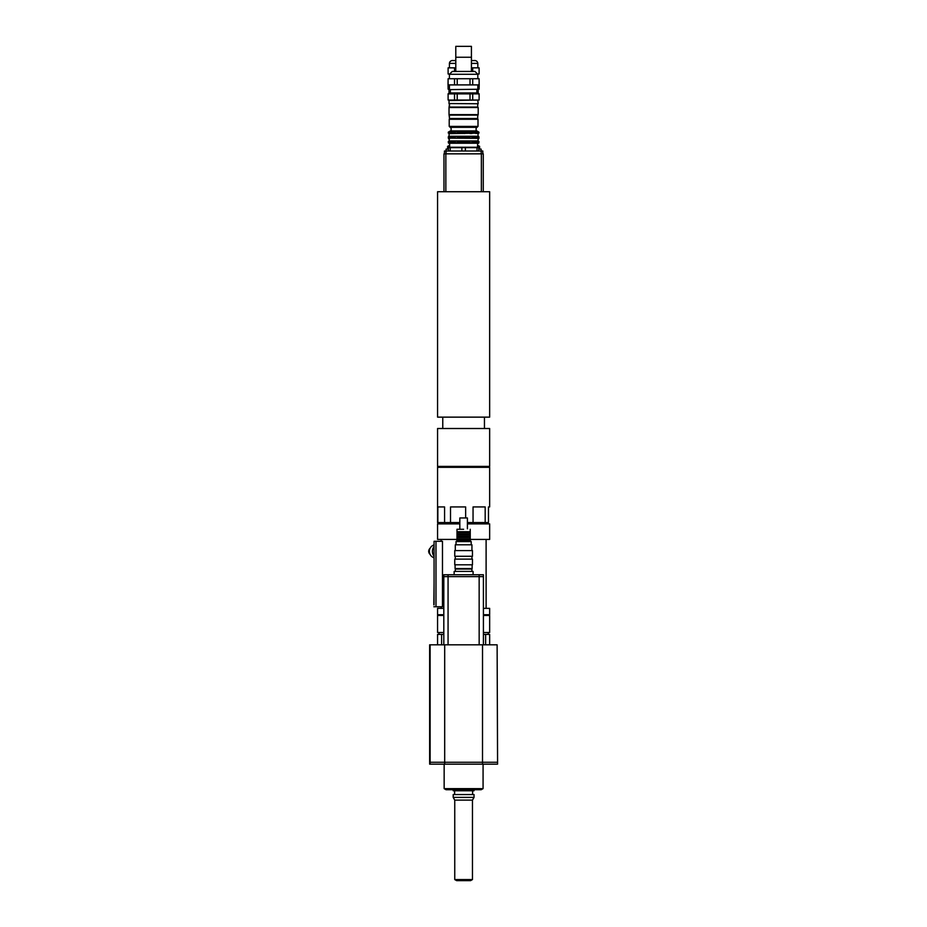 <?xml version="1.0" encoding="UTF-8"?>
<svg xmlns="http://www.w3.org/2000/svg" width="927" height="927" viewBox="0 0 927 927"><rect width="100%" height="100%" fill="white"/><g stroke="black" fill="none" stroke-linecap="round" stroke-linejoin="round"><path stroke-width="1.39" d="M471.901 571.426L471.901 569.051L455.319 569.051L455.319 571.426M473.083 574.74L473.083 571.426L454.137 571.426L454.137 574.74M497.104 764.161L429.653 764.161L429.653 762.261L497.579 762.261L497.567 764.161L497.115 644.821L429.641 644.821L429.641 762.261M483.407 644.821L483.407 576.629L443.813 576.629L443.824 574.74L483.396 574.74L483.396 576.629M443.813 644.821L443.813 576.629M483.407 615.458L489.653 615.458L489.653 632.515L483.407 632.515M443.813 632.515L437.567 632.515L437.567 615.458L443.813 615.458M438.992 634.404L438.992 632.515M485.621 644.821L485.621 634.404L489.653 634.404L489.653 644.821M437.567 644.821L437.567 634.404L441.611 634.404L441.611 644.821M485.621 634.404L483.407 634.404M443.813 634.404L441.611 634.404M454.751 879.561L456.652 880.65L470.568 880.65L472.469 879.561L454.751 879.561L454.751 800.105L472.469 800.105L474.033 797.405L474.033 794.555L453.199 794.555L453.199 797.405L474.033 797.405M453.199 789.723L453.199 790.766L474.033 790.766L474.033 789.723M446.038 789.723L481.183 789.723L483.071 788.634L444.149 788.634L446.038 789.723M483.071 764.161L483.071 788.634M497.579 762.261L497.115 644.821M435.991 541.298L442.48 541.298L442.48 606.745L435.991 606.745L435.991 541.298L434.068 541.298L434.068 604.867M434.068 583.071L433.836 604.867M433.848 606.745L441.113 606.756M435.991 606.745L434.068 606.745M443.813 608.355L437.567 608.355L437.567 614.705L443.813 614.705M483.407 614.705L489.653 614.705L489.653 608.355L483.407 608.355M459.827 523.882L437.567 523.882L437.567 539.41L456.513 539.41M470.707 539.41L489.653 539.41L489.653 523.882L467.405 523.882M478.761 151.008L478.761 147.648L448.459 147.648L448.459 151.008M478.761 147.266L448.459 147.266M450.221 147.648L450.221 151.008M461.855 151.008L461.855 147.648M465.377 147.648L465.377 151.008M476.999 151.008L476.999 147.648M479.607 149.108L479.607 146.269L477.579 146.269M449.641 146.269L447.614 146.269L447.614 149.108M477.579 143.743L478.877 142.99L478.008 142.99M449.213 142.99L448.459 142.515M449.41 143.558L448.459 142.99M478.054 139.073L478.877 138.598L478.054 138.598M449.166 138.598L448.459 137.856M449.41 139.177L448.459 138.598M477.579 145.215L478.877 145.968L477.579 145.968M449.641 145.968L448.459 145.968L449.688 145.191M448.459 149.108L446.096 149.108L446.096 151.008M481.136 151.008L481.136 149.108L478.761 149.108M481.171 153.847L481.171 151.008L444.439 151.008L444.439 153.847M446.049 153.847L446.049 151.008M482.793 153.847L482.793 151.008L481.171 151.008M483.268 191.727L483.268 153.847L443.963 153.847L443.963 191.727M481.368 191.727L481.368 153.847M445.852 191.727L445.852 153.847M437.845 522.55L437.845 506.93L444.578 506.93L444.578 522.55L437.567 522.55L437.567 467.335L489.653 467.335L489.653 506.93L488.471 506.93L488.471 522.55L473.048 522.55L473.048 506.93L485.18 506.93L485.18 522.55M459.827 522.55L450.51 522.55L450.51 506.93L465.644 506.93L465.644 517.961M444.578 522.55L450.51 522.55M467.405 522.55L473.048 522.55M467.405 523.593L487.289 523.593L487.289 522.55M439.931 522.55L439.931 523.593L459.827 523.593M463.616 428.506L489.653 428.506L489.653 466.385L437.567 466.385L437.567 428.506L463.616 428.506M463.616 417.138L489.653 417.138L489.653 191.727L437.567 191.727L437.567 417.138L463.616 417.138M430.105 548.32A3.789 3.557 90 0 0 430.105 554.369M434.068 557.753A6.628 6.234 -90 0 1 434.068 544.925M455.087 564.798L455.087 568.575L472.133 568.575L472.133 564.798M463.616 564.798L472.469 564.798L472.469 559.108L454.751 559.108L454.751 564.798L463.616 564.798M463.616 556.27L472.469 556.27L472.469 550.58L454.751 550.58L454.751 556.27L463.616 556.27M455.284 550.58L455.284 544.809L471.936 544.809L471.936 550.58M463.616 529.271L456.988 529.271L463.616 529.271M456.988 529.271L456.988 531.739L470.244 531.739L470.244 529.271M456.038 544.809L456.038 541.588L471.194 541.588L471.194 544.809M456.038 541.588L456.988 540.638L470.244 540.638L471.194 541.588M456.988 540.638L456.988 539.792L470.244 539.792L470.244 531.739M456.988 539.792L456.988 538.842L470.244 538.842M456.988 538.842L456.988 537.417L470.244 537.417M456.988 537.417L456.988 536.478L470.244 536.478M456.988 536.478L456.988 535.053L470.244 535.053M456.988 535.053L456.988 534.103L470.244 534.103M456.988 534.103L456.988 532.689L470.244 532.689M459.827 528.807L459.827 517.961L467.405 517.961L467.405 528.807M449.502 103.743L449.027 107.532L478.193 107.532L478.193 114.635L449.027 114.635L449.502 118.517L477.718 118.517L477.718 115.11L449.502 115.11M471.426 71.449L471.426 46.35L455.794 46.35L455.794 60.556L452.249 60.556C453.558 60.429 449.722 60.174 449.41 63.395L455.794 63.395M449.41 74.287L452.249 71.449L474.972 71.449L477.822 74.287L449.41 74.287L449.41 78.737L449.41 74.009L448.112 74.009L448.112 67.845L454.508 67.845L454.508 71.449M472.712 71.449L472.712 67.845L479.108 67.845L479.108 74.009L477.799 74.009M449.41 89.154L448.112 89.154L448.112 78.737L454.508 78.737L454.508 84.902L448.031 84.902L448.112 78.737M479.108 78.737L479.189 84.902L472.712 84.902L472.712 78.737L479.108 78.737L479.108 89.154L477.822 89.154M448.112 89.154L448.031 83.001M479.189 84.902L479.108 89.154M479.108 67.845L479.108 74.009M448.112 74.009L448.112 67.845M455.794 67.845L454.508 67.845M471.426 63.395L477.822 63.395C477.509 60.174 473.662 60.429 474.972 60.556L471.426 60.556M472.712 67.845L471.426 67.845M477.822 89.259L449.027 89.629L449.027 92.665L450.348 92.665M478.193 89.629L478.193 92.665L476.872 92.665M449.502 116.431L449.213 114.821M478.008 114.821L477.718 116.431M451.113 128.749L450.8 127.323M476.42 127.323L476.119 128.749M477.718 103.557L477.718 107.057L449.502 107.057L449.502 103.557M471.426 57.242L455.794 57.242L455.794 71.449M471.982 142.804L469.931 142.804L469.931 141.089L471.982 141.089L472.503 142.422L471.982 142.804L471.982 141.089M471.982 138.146L469.931 138.146L469.931 136.431L471.982 136.431L472.503 137.764L471.982 138.146L471.982 136.431M469.931 133.488L469.931 131.773L472.503 132.155L471.982 133.488L469.931 133.488M471.982 133.488L471.982 131.773M476.918 142.804L475.736 142.804L475.736 141.089L477.59 141.472L477.59 142.422L476.918 142.804L476.918 141.089M476.918 138.146L475.736 138.146L475.736 136.431L477.59 136.814L477.59 137.764L476.918 138.146L476.918 136.431M475.736 133.488L475.736 131.773L477.59 132.155L477.59 133.106L475.736 133.488M476.918 133.488L476.918 131.773M448.935 138.169L478.054 138.308L478.054 140.927L449.166 140.927L448.286 142.422L449.641 143.233L477.579 143.233L478.935 142.422L478.935 141.472L478.935 142.422L477.59 142.422M478.054 140.927L478.935 141.472L477.59 141.472M478.297 138.146L478.935 136.814L478.935 137.764L477.59 137.764M478.297 136.431L478.935 136.814L477.59 136.814M449.166 133.65L478.935 133.106L478.935 132.155L476.872 130.927L450.348 130.927L448.286 132.155L449.166 133.65L448.935 136.408M477.59 132.155L478.935 132.155L478.935 133.106L477.59 133.106M448.935 138.146L448.286 137.764L448.935 136.431M451.495 142.804L450.302 142.804L450.302 141.089L451.495 141.089L451.495 142.804M451.495 138.146L450.302 138.146L450.302 136.431L451.495 136.431L451.495 138.146M450.302 142.804L449.63 142.422L450.302 141.089M450.302 138.146L449.63 137.764L450.302 136.431M450.302 133.488L449.63 132.155L451.495 131.773L451.495 133.488L450.302 133.488L450.302 131.773M457.301 142.804L455.25 142.804L455.25 141.089L457.301 141.089L457.301 142.804M457.301 138.146L455.25 138.146L455.25 136.431L457.301 136.431L457.301 138.146M455.25 142.804L455.25 141.089M455.25 138.146L455.25 136.431M455.25 133.488L454.717 132.155L457.301 131.773L457.301 133.488L455.25 133.488L455.25 131.773M470.047 132.155L465.03 132.155L464.798 133.488L457.173 133.106M462.191 133.106L462.191 132.155L457.173 132.155M454.717 133.106L451.055 133.106M454.717 132.155L451.055 132.155M449.63 133.106L448.286 133.106M449.63 132.155L448.286 132.155M476.177 133.106L472.503 133.106M476.177 132.155L472.503 132.155M470.047 133.106L465.03 133.106M462.191 132.155L465.03 132.155M470.047 136.814L465.03 136.814L464.798 138.146L457.173 137.764M462.191 137.764L462.191 136.814L457.173 136.814M454.717 137.764L451.055 137.764M454.717 136.814L451.055 136.814M449.63 137.764L448.286 137.764M449.63 136.814L448.286 136.814M476.177 137.764L472.503 137.764M476.177 136.814L472.503 136.814M470.047 137.764L465.03 137.764M478.054 133.65L478.054 136.269L449.166 136.269M462.191 136.814L465.03 136.814M470.047 141.472L465.03 141.472L464.798 142.804L457.173 142.422M462.191 142.422L462.191 141.472L457.173 141.472M454.717 142.422L451.055 142.422M454.717 141.472L451.055 141.472M449.63 142.422L448.286 142.422M449.63 141.472L448.286 141.472M476.177 142.422L472.503 142.422M476.177 141.472L472.503 141.472M470.047 142.422L465.03 142.422M462.191 141.472L465.03 141.472M464.798 142.804L464.798 141.089M462.422 142.804L462.422 141.089M464.798 138.146L464.798 136.431M462.422 138.146L462.422 136.431M464.798 133.488L464.798 131.773M462.422 133.488L462.422 131.773M463.616 126.385L449.213 126.385L450.163 127.323L477.057 127.323L478.008 126.385L463.616 126.385M449.213 119.282L478.008 119.282L449.213 119.282L449.213 126.385M470.012 78.737L470.012 84.902L457.22 84.902L457.22 78.737L472.712 78.737M470.012 93.894L470.012 100.046L457.22 100.046L457.22 93.894L479.108 93.894L479.108 100.046L472.712 100.046L472.712 93.894M454.508 93.894L454.508 100.046L448.112 100.046L448.112 93.894L457.22 93.894M457.22 100.046L454.508 100.046M448.112 100.046L448.112 93.894M479.108 93.894L479.108 100.046M472.712 100.046L470.012 100.046M457.22 84.902L454.508 84.902M472.712 84.902L470.012 84.902M457.22 78.737L454.508 78.737M479.189 93.894L477.556 92.943L449.676 92.943L448.031 93.894M478.193 100.046L449.027 100.522L449.027 103.557L478.193 103.743M482.515 764.161L482.527 644.821M444.705 764.161L444.705 762.261M430.116 764.161L430.105 644.821M444.693 644.821L444.693 762.261M448.065 574.74L448.065 644.821M479.155 574.74L479.166 644.821M434.068 556.351A8.053 7.567 -90 0 1 434.068 546.339M488.239 634.404L488.239 632.515M472.469 879.561L472.469 800.105M454.751 800.105L453.199 797.405M472.608 794.555L472.608 790.766M454.612 794.555L454.612 790.766M444.149 764.161L444.149 788.634M485.864 615.458L485.864 614.705M441.356 615.458L441.356 614.705M486.107 608.355L486.107 539.41M441.113 608.355L441.113 606.745M441.113 541.298L441.113 539.41M478.877 137.799L478.877 138.598M438.992 466.385L438.992 467.335M488.239 466.385L488.239 467.335M442.77 417.138L442.77 428.506M484.45 417.138L484.45 428.506M434.068 556.409L434.068 546.281M471.936 559.108L471.936 556.27M455.284 559.108L455.284 556.27M470.244 540.638L470.244 539.792M456.988 531.739L456.988 532.689M449.027 100.046L449.027 103.743M449.41 63.395L449.41 67.845M477.822 63.395L477.822 67.845M449.027 107.532L449.027 114.635M478.008 119.282L478.008 126.385M449.166 138.308L449.166 140.927M449.641 143.233L449.641 147.219M477.579 143.233L477.579 147.219M449.41 84.902L449.41 89.629M477.822 84.902L477.822 89.629M477.822 74.287L477.822 78.737M450.348 89.629L450.348 92.943M476.872 89.629L476.872 92.943M477.718 100.046L478.193 103.557M451.113 127.323L451.113 130.927M476.119 127.323L476.119 130.927"/></g></svg>
